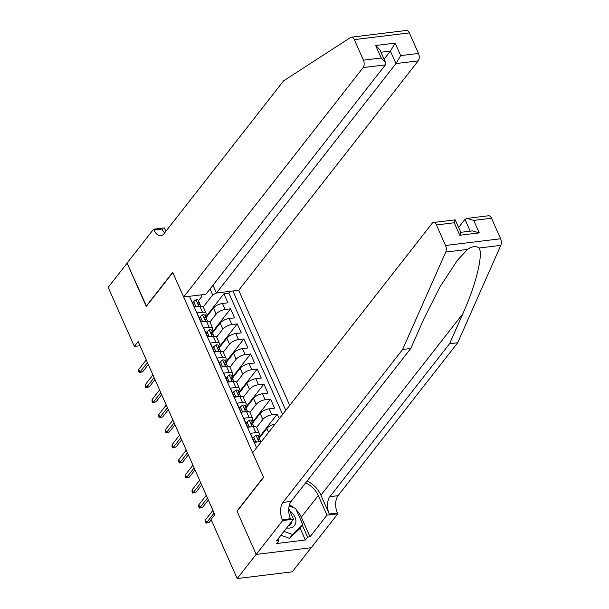 <?xml version="1.0" encoding="UTF-8"?>
<svg xmlns="http://www.w3.org/2000/svg" width="609" height="609" viewBox="0 0 609 609"><rect width="100%" height="100%" fill="white"/><g stroke="black" fill="none" stroke-linecap="round" stroke-linejoin="round"><path stroke-width="0.91" d="M289.717 405.381L238.713 290.28L418.216 60.862L395.957 63.58L390.422 51.087L380.983 52.237M311.161 547.719L292.297 571.828L237.213 578.55L256.145 554.35L236.977 511.088L263.484 477.205L172.796 272.543L146.282 306.426L127.114 263.164L108.174 287.364L134.353 346.43L139.979 345.745M190.145 297.9L194.408 306.898L199.843 306.236L202.508 312.257A7.194 2.9 -23.9 0 1 206.055 313.209A7.194 2.9 -23.9 0 1 205.439 315.401L205.119 315.805M202.508 312.257L197.072 312.919L201.077 321.948L206.512 321.286L209.176 327.299A7.194 2.9 -23.9 0 1 212.724 328.259A7.194 2.9 -23.9 0 1 212.107 330.451L211.787 330.854M209.176 327.299L203.741 327.962L207.745 336.99L213.18 336.328L215.845 342.349A7.194 2.9 -23.9 0 1 219.392 343.309A7.194 2.9 -23.9 0 1 218.776 345.493L218.456 345.904M215.845 342.349L210.409 343.012L214.414 352.04L219.849 351.378L222.513 357.399A7.194 2.9 -23.9 0 1 226.061 358.358A7.194 2.9 -23.9 0 1 225.444 360.543L225.124 360.954M222.513 357.399L217.078 358.062L221.082 367.09L226.518 366.428L229.182 372.449A7.194 2.9 -23.9 0 1 232.729 373.408A7.194 2.9 -23.9 0 1 232.113 375.593L231.793 376.004M229.182 372.449L223.747 373.111L227.751 382.14L233.186 381.478L235.85 387.499A7.194 2.9 -23.9 0 1 239.398 388.451A7.194 2.9 -23.9 0 1 238.781 390.643L238.462 391.047M235.85 387.499L230.415 388.161L234.419 397.19L239.855 396.528L242.519 402.541A7.194 2.9 -23.9 0 1 246.066 403.501A7.194 2.9 -23.9 0 1 245.45 405.693L245.13 406.096M242.519 402.541L237.084 403.204L241.088 412.24L246.523 411.57L249.188 417.591A7.194 2.9 -23.9 0 1 252.735 418.55A7.194 2.9 -23.9 0 1 252.118 420.735L251.799 421.146M249.188 417.591L243.752 418.254L247.756 427.282L253.192 426.62L255.856 432.641A7.194 2.9 -23.9 0 1 259.404 433.6A7.194 2.9 -23.9 0 1 258.787 435.785L258.467 436.196M255.856 432.641L250.421 433.304L254.425 442.332L259.86 441.67A7.194 2.9 -23.9 0 1 261.36 441.616M279.272 418.726L277.255 414.166L259.023 437.468M252.636 423.042L260.165 413.412A7.194 2.9 156.1 0 1 269.148 408.814L274.583 408.152L270.586 399.123L252.354 422.418M245.967 407.992L253.496 398.362A7.194 2.9 156.1 0 1 262.479 393.764L267.914 393.102L263.918 384.073L245.686 407.368M239.299 392.942L246.828 383.312A7.194 2.9 156.1 0 1 255.81 378.714L261.246 378.052L257.249 369.024L239.017 392.318M232.63 377.892L240.159 368.262A7.194 2.9 156.1 0 1 249.142 363.664L254.577 363.002L250.581 353.974L232.349 377.268M225.962 362.842L233.491 353.22A7.194 2.9 156.1 0 1 242.473 348.622L247.909 347.96L243.912 338.924L225.68 362.218M219.293 347.8L226.822 338.17A7.194 2.9 156.1 0 1 235.805 333.572L241.24 332.91L237.244 323.881L219.012 347.176M212.625 332.75L220.153 323.12A7.194 2.9 156.1 0 1 229.136 318.522L234.572 317.86L230.575 308.832L212.343 332.126M237.213 578.55L211.041 519.485L214.825 514.643L138.136 341.588L134.353 346.43M189.437 296.294L256.556 447.76M285.811 410.367L232.904 290.988M209.938 322.032L216.157 314.092A7.194 2.9 -23.9 0 1 225.14 309.494L230.575 308.832M205.956 317.7L213.485 308.07L216.157 314.092M216.606 337.082L222.825 329.142A7.194 2.9 -23.9 0 1 231.808 324.544L237.244 323.881M223.275 352.131L229.494 344.192A7.194 2.9 -23.9 0 1 238.477 339.594L243.912 338.924M229.943 367.181L236.163 359.234A7.194 2.9 -23.9 0 1 245.145 354.636L250.581 353.974M236.612 382.224L242.831 374.284A7.194 2.9 -23.9 0 1 251.814 369.686L257.249 369.024M243.28 397.274L249.5 389.334A7.194 2.9 -23.9 0 1 258.482 384.736L263.918 384.073M249.949 412.323L256.168 404.384A7.194 2.9 -23.9 0 1 265.151 399.786L270.586 399.123M256.617 427.373L262.837 419.434A7.194 2.9 -23.9 0 1 271.82 414.836L277.255 414.166M259.305 438.084L266.833 428.462L268.577 432.39M282.629 414.44L228.893 293.173L223.906 293.782L205.675 317.076M213.485 308.07A7.194 2.9 156.1 0 1 222.468 303.472L227.903 302.81L223.906 293.782M201.313 294.84L201.944 296.286L198.45 300.762M203.269 306.982L212.663 294.977L210.021 289.001M275.177 423.963A7.194 2.9 156.1 0 0 266.833 428.462M259.404 433.6L256.739 427.579A7.194 2.9 156.1 0 0 253.192 426.62M252.735 418.55L250.071 412.529A7.194 2.9 156.1 0 0 246.523 411.57M246.066 403.501L243.402 397.479A7.194 2.9 156.1 0 0 239.855 396.528M239.398 388.451L236.734 382.437A7.194 2.9 156.1 0 0 233.186 381.478M232.729 373.408L230.065 367.387A7.194 2.9 156.1 0 0 226.518 366.428M226.061 358.358L223.396 352.337A7.194 2.9 156.1 0 0 219.849 351.378M219.392 343.309L216.728 337.287A7.194 2.9 156.1 0 0 213.18 336.328M212.724 328.259L210.059 322.237A7.194 2.9 156.1 0 0 206.512 321.286M228.893 293.173L230.354 291.3M216.568 292.982L212.663 294.977M206.055 313.209L203.391 307.195A7.194 2.9 156.1 0 0 199.843 306.236M201.944 296.286L200.681 294.923M214.124 513.067L206.664 522.598L209.344 522.271L206.009 523.177L206.664 522.598L205.469 519.888L212.922 510.357M209.344 522.271L211.216 519.88M206.009 523.177L205.347 521.677L205.469 519.888M286.649 527.965A11.693 8.534 38 0 0 295.867 522.134A11.693 8.534 38 0 0 289.831 510.989M288.232 525.94A8.001 5.846 38 0 0 290.729 524.341A8.001 5.846 38 0 0 291.642 522.058A8.001 5.846 38 0 0 291.681 521.532M289.115 506.049L295.639 508.439L302.84 524.684L299.811 528.559L289.488 538.379L280.947 535.25M302.84 524.684L292.518 534.512L283.977 531.375M289.488 538.379L292.518 534.512M491.509 218.22L473.718 220.397L466.882 218.418L488.578 215.769A5.397 2.976 83 0 1 491.509 218.22L500.606 238.766A5.397 2.976 83 0 1 500.826 245.358L457.709 342.745L449.556 343.735L329.888 496.685A12.591 6.95 -97 0 0 329.256 513.988L320.92 495.178A23.424 17.098 38 0 0 307.149 480.912M449.556 343.735L462.779 313.879C475.812 285.286 483.493 254.189 479.039 248.015C475.941 245.739 472.104 246.211 467.522 249.416L457.237 260.523L439.934 286.93L423.993 318.606L410.778 348.47L291.11 501.413A12.591 6.95 -97 0 0 290.478 518.723L282.325 519.713L282.69 520.543L256.183 554.426L237.076 511.309L263.583 477.433L252.651 452.753L432.154 223.336A5.397 2.976 -97 0 1 433.501 222.491A5.397 2.976 -97 0 1 436.425 224.942L445.529 245.48L500.606 238.766M457.709 342.745L338.041 495.688A12.591 6.95 -97 0 0 337.409 512.999L337.774 513.829L311.268 547.704L256.183 554.426M410.778 348.47L402.625 349.459L282.957 502.41A12.591 6.95 -97 0 0 282.325 519.713M467.522 249.416L445.742 252.073L402.625 349.459M296.309 509.954A20.234 14.768 -142 0 1 301.31 517.186L310.011 536.826L307.629 537.115L302.384 525.27M278.123 538.866L278.899 540.625L276.631 543.525L305.36 540.023L307.629 537.115M278.899 540.625L276.516 540.914L293.485 519.226L282.69 520.543M337.774 513.829L326.98 515.145L318.279 495.505A20.234 14.768 38 0 0 305.657 482.815M310.011 536.826L326.98 515.145M458.63 227.446L464.979 219.331L466.882 218.418M288.765 508.576L293.485 519.226M445.742 252.073A5.397 2.976 -97 0 0 445.529 245.48M289.42 504.861A20.234 14.768 -142 0 1 293.949 507.822M305.36 540.023L300.108 528.178M473.718 220.397L479.253 232.882L472.417 230.91L460.792 232.326M479.253 232.882L459.749 235.264C461.089 232.394 461.158 231.679 459.94 233.11M459.749 235.264L454.215 222.772C455.555 219.902 455.623 219.187 454.405 220.618M460.815 232.379L455.197 219.841L433.501 222.491M351.378 37.172L406.454 30.45A5.397 2.976 83 0 1 409.385 32.901L354.301 39.623A5.397 2.976 -97 0 0 351.378 37.172A5.397 2.976 -97 0 0 350.632 37.446L283.588 80.845L163.928 233.795A12.591 6.95 83 0 1 160.784 235.752A12.591 6.95 83 0 1 153.955 230.035L153.59 229.205L127.075 263.088L146.487 306.167M212.998 285.195L216.454 292.998L395.957 63.58L400.699 55.609L418.482 53.44L409.385 32.901M216.454 292.998L238.713 290.28M146.183 306.198L172.69 272.322L183.629 297.002L363.131 67.584A5.397 2.976 -97 0 0 363.406 60.162L354.301 39.623M153.59 229.205L164.377 227.888L165.884 231.283M183.629 297.002L205.888 294.284L385.39 64.866L363.131 67.584M418.482 53.44A5.397 2.976 83 0 1 418.216 60.862M164.62 232.904A12.591 6.95 83 0 1 162.108 229.037L153.955 230.035M384.073 59.202L390.422 51.087L395.157 43.125L400.699 55.609M363.406 60.162L381.196 57.992L385.451 62.308L385.39 64.866M381.196 57.992L375.662 45.5L379.917 49.824L385.451 62.308M255.163 442.241L255.704 441.548L253.709 437.034L256.016 435.169A4.765 1.918 -23.9 0 1 258.292 435.808L259.563 438.67A4.765 1.918 156.1 0 0 258.307 438.008L257.919 438.16M255.704 441.548L257.15 441.997M253.709 437.034L252.72 438.29L254.509 442.324M259.617 439.911L259.632 439.02A4.765 1.918 156.1 0 0 259.563 438.67M257.82 438.632L258.307 438.008C257.554 438.594 257.82 439.196 259.107 439.812A4.765 1.918 -23.9 0 1 260.363 440.474L260.858 441.601M207.456 498.017L199.996 507.548L202.675 507.221L199.341 508.134L199.996 507.548L198.8 504.838L206.253 495.307M202.675 507.221L208.331 499.997M199.341 508.134L198.679 506.627L198.8 504.838M248.495 427.191L249.035 426.498L247.041 421.984L249.347 420.119A4.765 1.918 -23.9 0 1 251.624 420.758L252.895 423.62A4.765 1.918 156.1 0 0 251.639 422.958L251.251 423.118M249.035 426.498L250.482 426.955M247.041 421.984L246.051 423.247L247.84 427.274M252.948 424.861L252.963 423.971A4.765 1.918 156.1 0 0 252.895 423.62M251.152 423.582L251.639 422.958C250.885 423.544 251.152 424.146 252.438 424.762A4.765 1.918 -23.9 0 1 253.694 425.425L254.189 426.551M200.787 482.967L193.327 492.498L196.007 492.171L192.672 493.084L193.327 492.498L192.132 489.788L199.585 480.257M196.007 492.171L201.663 484.947M192.672 493.084L192.01 491.577L192.132 489.788M241.826 412.148L242.367 411.448L240.372 406.934L242.679 405.069A4.765 1.918 -23.9 0 1 244.955 405.716L246.226 408.57A4.765 1.918 156.1 0 0 244.97 407.908L244.582 408.068M242.367 411.448L243.813 411.905M240.372 406.934L239.383 408.197L241.172 412.224M246.28 409.819L246.295 408.921A4.765 1.918 156.1 0 0 246.226 408.57M244.483 408.532L244.97 407.908C244.217 408.494 244.483 409.096 245.77 409.72A4.765 1.918 -23.9 0 1 247.026 410.375L247.52 411.509M194.119 467.918L186.658 477.448L189.338 477.121L186.004 478.035L186.658 477.448L185.463 474.738L192.916 465.207M189.338 477.121L194.994 469.897M186.004 478.035L185.342 476.527L185.463 474.738M235.158 397.098L235.698 396.406L233.704 391.891L236.01 390.019A4.765 1.918 -23.9 0 1 238.286 390.666L239.558 393.521A4.765 1.918 156.1 0 0 238.302 392.866L237.913 393.018M235.698 396.406L237.145 396.855M233.704 391.891L232.714 393.148L234.503 397.175M239.611 394.769L239.626 393.871A4.765 1.918 156.1 0 0 239.558 393.521M237.814 393.483L238.302 392.866C237.548 393.444 237.814 394.046 239.101 394.67A4.765 1.918 -23.9 0 1 240.357 395.332L240.852 396.459M187.45 452.868L179.99 462.406L182.67 462.079L179.335 462.985L179.99 462.406L178.795 459.696L186.247 450.158M182.67 462.079L188.326 454.847M179.335 462.985L178.673 461.485L178.795 459.696M228.489 382.049L229.03 381.356L227.035 376.842L229.342 374.969A4.765 1.918 -23.9 0 1 231.618 375.616L232.889 378.478A4.765 1.918 156.1 0 0 231.633 377.816L231.245 377.968M229.03 381.356L230.476 381.805M227.035 376.842L226.046 378.098L227.835 382.132M232.942 379.719L232.958 378.821A4.765 1.918 156.1 0 0 232.889 378.478M231.146 378.44L231.633 377.816C230.88 378.395 231.146 378.996 232.432 379.62A4.765 1.918 -23.9 0 1 233.689 380.282L234.183 381.409M180.782 437.818L173.321 447.356L176.001 447.029L172.667 447.935L173.321 447.356L172.126 444.646L179.579 435.115M176.001 447.029L181.657 439.797M172.667 447.935L172.004 446.435L172.126 444.646M221.821 366.999L222.361 366.306L220.367 361.792L222.673 359.927A4.765 1.918 -23.9 0 1 224.949 360.566L226.221 363.428A4.765 1.918 156.1 0 0 224.965 362.766L224.576 362.918M222.361 366.306L223.808 366.755M220.367 361.792L219.377 363.048L221.166 367.082M226.274 364.669L226.289 363.779A4.765 1.918 156.1 0 0 226.221 363.428M224.477 363.39L224.965 362.766C224.211 363.352 224.477 363.954 225.764 364.57A4.765 1.918 -23.9 0 1 227.02 365.233L227.515 366.359M174.113 422.775L166.653 432.306L169.332 431.979L165.998 432.892L166.653 432.306L165.458 429.596L172.91 420.065M169.332 431.979L174.989 424.747M165.998 432.892L165.336 431.385L165.458 429.596M215.152 351.949L215.693 351.256L213.698 346.742L216.005 344.877A4.765 1.918 -23.9 0 1 218.281 345.516L219.552 348.378A4.765 1.918 156.1 0 0 218.296 347.716L217.908 347.876M215.693 351.256L217.139 351.713M213.698 346.742L212.708 348.005L214.497 352.032M219.605 349.619L219.621 348.729A4.765 1.918 156.1 0 0 219.552 348.378M217.809 348.34L218.296 347.716C217.542 348.302 217.809 348.904 219.095 349.52A4.765 1.918 -23.9 0 1 220.351 350.183L220.846 351.309M167.445 407.726L159.984 417.256L162.664 416.929L159.33 417.843L159.984 417.256L158.789 414.546L166.242 405.015M162.664 416.929L168.32 409.705M159.33 417.843L158.667 416.335L158.789 414.546M208.484 336.906L209.024 336.206L207.03 331.692L209.336 329.827A4.765 1.918 -23.9 0 1 211.612 330.474L212.884 333.329A4.765 1.918 156.1 0 0 211.627 332.666L211.239 332.826M209.024 336.206L210.47 336.663M207.03 331.692L206.04 332.956L207.829 336.983M212.937 334.569L212.952 333.679A4.765 1.918 156.1 0 0 212.884 333.329M211.14 333.29L211.627 332.666C210.874 333.252 211.14 333.854 212.427 334.478A4.765 1.918 -23.9 0 1 213.683 335.133L214.178 336.267M160.776 392.676L153.316 402.206L155.995 401.879L152.661 402.793L153.316 402.206L152.121 399.496L159.573 389.966M155.995 401.879L161.651 394.655M152.661 402.793L151.999 401.285L152.121 399.496M201.815 321.856L202.355 321.164L200.361 316.65L202.668 314.777A4.765 1.918 -23.9 0 1 204.944 315.424L206.215 318.279A4.765 1.918 156.1 0 0 204.959 317.624L204.571 317.776M202.355 321.164L203.802 321.613M200.361 316.65L199.371 317.906L201.16 321.933M206.268 319.527L206.284 318.629A4.765 1.918 156.1 0 0 206.215 318.279M204.472 318.241L204.959 317.624C204.205 318.202 204.472 318.804 205.758 319.428A4.765 1.918 -23.9 0 1 207.014 320.09L207.509 321.217M154.107 377.626L146.647 387.157L149.327 386.837L145.993 387.743L146.647 387.157L145.452 384.454L152.905 374.916M149.327 386.837L154.983 379.605M145.993 387.743L145.33 386.235L145.452 384.454M195.146 306.807L195.687 306.114L193.692 301.6L195.999 299.727A4.765 1.918 -23.9 0 1 198.275 300.374L199.546 303.236A4.765 1.918 156.1 0 0 198.29 302.574L197.902 302.726M195.687 306.114L197.133 306.563M193.692 301.6L192.703 302.856L194.492 306.89M199.6 304.477L199.615 303.579A4.765 1.918 156.1 0 0 199.546 303.236M197.803 303.191L198.29 302.574C197.537 303.153 197.803 303.754 199.09 304.378A4.765 1.918 -23.9 0 1 200.346 305.04L200.841 306.167M147.439 362.576L139.979 372.114L142.658 371.787L139.324 372.693L139.979 372.114L138.783 369.404L146.236 359.873M142.658 371.787L148.314 364.555M139.324 372.693L138.662 371.193L138.783 369.404M220.153 323.12L222.825 329.142M226.822 338.17L229.494 344.192M233.491 353.22L236.163 359.234M240.159 368.262L242.831 374.284M246.828 383.312L249.5 389.334M253.496 398.362L256.168 404.384M260.165 413.412L262.837 419.434M222.468 303.472L225.14 309.494M229.136 318.522L231.808 324.544M235.805 333.572L238.477 339.594M242.473 348.622L245.145 354.636M249.142 363.664L251.814 369.686M255.81 378.714L258.482 384.736M262.479 393.764L265.151 399.786M269.148 408.814L271.82 414.836M259.86 441.67L260.386 442.857M462.779 313.879L320.92 495.178M291.11 501.413L282.957 502.41M329.888 496.685L338.041 495.688M454.215 222.772L436.425 224.942M500.826 245.358L479.039 248.015M329.256 513.988L337.409 512.999M301.31 517.186L318.279 495.505M470.224 231.176L464.979 219.331M375.662 45.5L395.157 43.125M255.963 435.214L258.871 441.791M249.294 420.164L252.202 426.742M242.626 405.114L245.534 411.692M235.957 390.064L238.865 396.642M229.288 375.022L232.196 381.599M222.62 359.972L225.528 366.549M215.951 344.922L218.859 351.5M209.283 329.872L212.191 336.45M202.614 314.823L205.522 321.4M195.946 299.78L198.854 306.357"/></g></svg>
